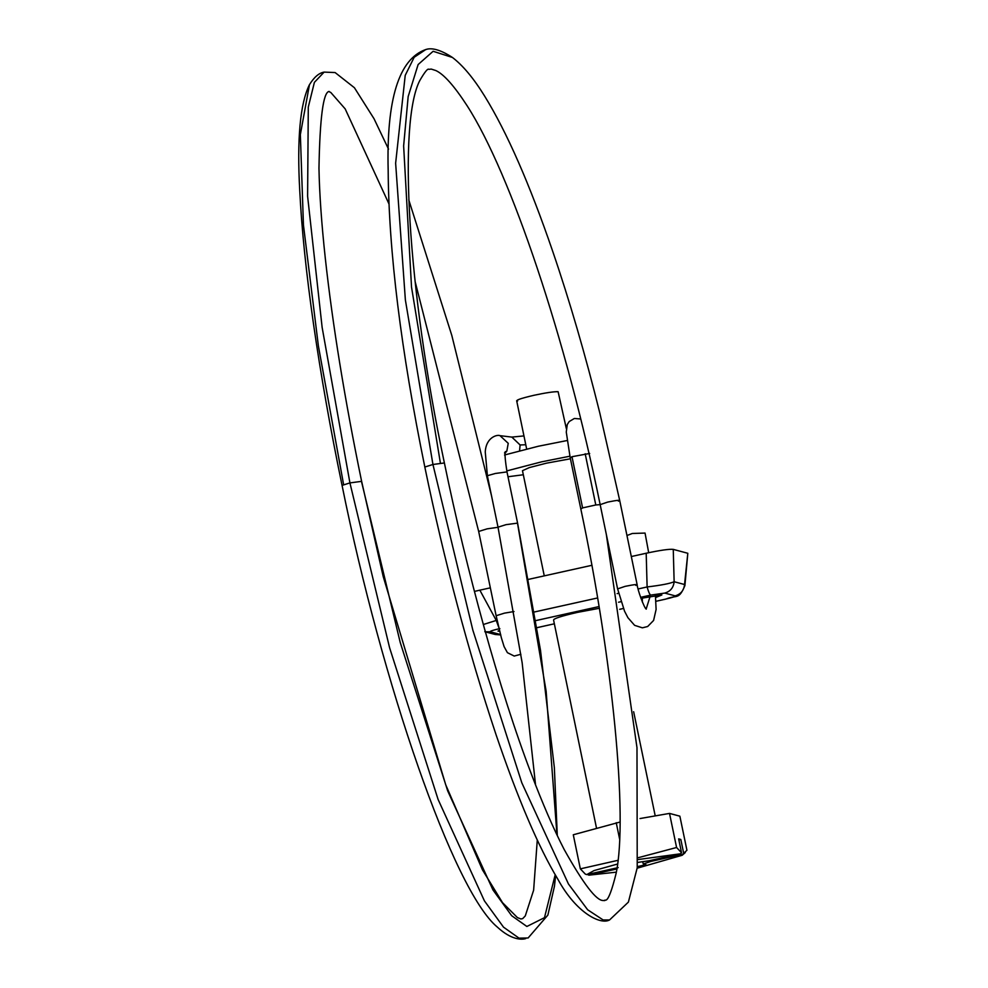 <?xml version="1.0" encoding="UTF-8"?>
<svg xmlns="http://www.w3.org/2000/svg" width="988" height="988" viewBox="0 0 988 988"><rect width="100%" height="100%" fill="white"/><g stroke="black" fill="none" stroke-linecap="round" stroke-linejoin="round"><path stroke-width="1.48" d="M544.264 575.868L522.479 470.696L529.309 467.596L546.463 463.174L570.422 458.79M506.782 470.906L541.535 461.853L569.891 456.209M504.522 454.999L538.312 446.255L567.137 440.525M523.319 474.759L507.993 476.747M517.613 401.029C515.057 400.362 520.466 398.46 533.853 395.311C545.87 392.742 553.959 391.544 558.121 391.705L566.309 428.508M638.186 859.535L680.386 853.805L681.535 852.755L678.67 838.886L680.818 839.467L678.88 839.899M637.384 866.6L645.991 864.698L643.299 863.969L651.129 861.351L682.535 854.385L682.214 855.262L637.174 868.193M616.339 872.157L588.922 875.158L616.858 868.958M588.922 875.158L587.403 874.442M618.006 860.313L580.339 868.86L585.304 874.108L586.773 874.59L594.084 870.564L617.549 864.043M618.179 867.612L586.773 874.59M637.556 862.438L648.98 860.783L680.386 853.805M640.051 818.546L669.518 813.408L679.868 816.174L686.932 850.273L682.535 854.385M683.696 853.323L680.818 839.467M642.743 861.981L643.299 863.969M681.535 852.755L676.582 847.494L638.371 857.658M580.339 868.86L573.287 834.774L620.044 822.041M676.582 847.494L669.518 813.408M619.6 839.022L616.228 822.695M599.296 608.299L577.375 612.399C561.147 616.129 553.231 618.71 553.601 620.143L596.53 828.24M655.662 597.542L661.861 594.961L640.928 598.333M499.397 630.258L498.014 631.11L499.669 631.344M498.644 627.096L496.26 620.439L497.088 620.266M483.305 624.515L496.26 620.439L479.847 590.169L474.413 591.429M485.343 631.826L490.332 631.801L500.718 634.592M484.799 631.69L495.223 634.481L500.508 634.629M665.974 599.024L665.64 599.099C672.717 597.468 675.891 596.394 675.162 595.863L664.776 593.084L650.697 595.097C649.684 594.554 648.486 591.849 647.115 586.958C661.244 585.242 670.247 583.5 674.137 581.734L684.536 584.513L684.894 585.662M664.776 593.084C670.407 591.429 673.52 587.638 674.137 581.734L673.26 549.377L687.809 553.28L684.906 585.6C678.583 600.506 677.138 594.406 665.826 599.099L655.995 601.284L665.64 599.099M675.162 595.863C680.794 594.208 683.918 590.429 684.536 584.513L687.809 553.28M638.112 588.959L647.115 586.958L646.189 553.243C660.28 550.23 669.308 548.945 673.26 549.377M646.189 553.243L631.32 556.54M591.824 565.309L528.58 579.351M490.344 587.835L479.847 590.169M626.96 535.521L632.345 533.471L645.053 533.075L648.684 552.7M328.745 91.513L329.127 91.439C323.274 92.045 319.877 117.646 318.963 168.256C319.457 193.697 321.557 223.634 325.274 258.029C332.61 324.916 344.726 399.35 361.62 481.341L349.925 482.91L389.593 647.745L438.116 799.502L484.404 900.846L503.497 927.139L519.009 938.143L528.123 937.97L547.871 915.086L554.441 886.285L555.651 875.516M606.348 534.557L636.988 747.681L637.223 867.773L628.393 902.106L609.522 919.989L603.149 919.964L587.638 909.763L568.471 884.013L521.812 782.805L472.857 630.196L432.942 464.484L444.39 462.964C407.056 287.57 398.288 122.092 419.789 80.547C424.778 71.926 427.804 68.197 428.878 69.345L431.25 69.086L435.782 70.531C443.785 74.149 454.208 85.857 467.04 105.63C510.734 173.332 566.322 338.847 600.136 504.498L617.574 588.762L624.527 611.14L627.911 617.685L634.617 625.342L642.373 627.825L647.671 626.516L653.599 620.439L656.106 609.448L655.415 595.431M650.919 860.35L651.129 861.351M499.854 628.578C492.777 630.208 489.603 631.283 490.332 631.801M534.347 611.992L597.579 597.962M617.117 593.615L618.599 593.294M650.697 595.097L640.582 597.345M620.97 601.692L618.562 602.223M599.012 606.57L535.792 620.6M536.953 627.664L554.194 623.836L536.953 627.701M619.711 609.287L623.403 608.472L619.723 609.337M498.051 527.296L487.109 528.852L478.674 531.458L496.124 615.722L504.559 613.116L513.995 611.547M589.675 453.455L571.99 456.703L582.599 507.906L580.993 508.919M585.18 453.764L595.789 504.967L582.599 507.906M600.148 504.621L595.789 504.967M571.99 456.703L570.619 457.74M535.545 784.904L522.146 662.713L498.014 527.172L487.417 475.969L485.256 451.961C486.084 436.758 497.829 434.374 500.002 435.671L508.24 443.316L506.819 451.121L505.226 453.023M500.002 435.671L511.833 437.091L520.108 444.971L519.577 450.726M498.014 527.172L506.004 524.665L517.576 523.121M488.047 475.512L495.408 473.462L506.992 471.906L517.589 523.109L540.51 650.376L554.354 767.676L557.294 835.601M618.389 501.163C621.02 499.792 617.451 500.101 607.682 502.089L600.259 504.609M635.84 585.427C638.47 584.056 634.901 584.365 625.132 586.353L617.71 588.86M361.423 481.218L400.214 642.435L447.688 790.869L492.987 889.99L511.673 915.703L526.863 926.472L544.487 917.667L555.194 874.726M556.985 834.946L546.129 691.143L517.465 523.01M388.531 149.151L374.032 118.733L354.42 87.734L335.105 72.556L324.126 72.099L314.394 82.362L308.293 107.087L307.601 196.229L322.137 327.423L349.925 482.91L342.058 485.392C381.825 682.375 453.356 890.867 497.409 927.152C511.438 940.168 521.96 939.81 525.665 938.6L525.715 938.588M520.108 444.971L525.789 444.736M440.401 463.113L411.527 287.15L403.635 145.915L408.168 96.552L418.134 64.529L433.115 51.29L452.43 57.465C440.944 50.018 432.065 47.375 425.791 49.536L414.17 57.279L405.216 75.36L395.632 163.218L405.364 299.858L432.942 464.484L424.828 467.028C400.955 350.234 388.741 251.397 388.173 170.516C386.37 99.294 398.893 58.959 425.754 49.536L426.606 49.4M342.058 485.392C330.4 428.99 320.89 375.255 313.529 324.2C306.231 273.256 301.636 228.734 299.747 190.635C296.894 138.839 300.13 103.53 309.454 84.684L300.352 134.603L303.44 224.968L318.395 345.998L343.602 484.589M646.164 609.003L650.141 596.332M642.348 602.013L642.311 597.999M633.641 711.706L655.217 815.903M526.653 448.96L516.662 400.708M685.264 852.57L682.214 855.262M500.583 634.914L495.223 634.481M444.39 462.964C466.484 570.558 499.162 689.575 531.038 773.196C542.61 803.701 553.638 829.105 564.123 849.384C583.291 883.741 596.32 900.784 603.199 900.513L604.705 900.587C604.891 897.833 607.373 908.713 616.142 873.281C628.109 816.051 612.474 658.107 580.783 508.795L570.175 457.592L566.272 432.065L567.26 424.568L569.187 421.555L574.349 418.48L580.709 418.986M452.442 57.465C462.989 65.529 473.734 78.422 484.663 96.145C506.918 132.231 529.58 183.904 552.65 251.162C569.631 300.834 585.328 354.704 599.753 412.762L619.698 500.447L637.149 584.711C637.458 589.725 644.423 608.633 646.275 609.127L645.917 608.855M361.633 481.341L383.221 576.584L445.687 784.682L482.428 869.811L502.546 902.699L517.403 917.58L520.886 918.976L522.701 918.605L525.283 915.913L533.631 890.176L537.287 840.035M511.809 437.091L523.961 435.918M504.51 452.998L505.486 451.491C505.955 453.072 503.361 448.811 506.992 471.906M609.398 920.013C600.865 924.904 576.584 913.604 557.899 879.283C538.522 847.148 517.897 798.922 496.025 734.603C468.139 650.907 444.402 561.703 424.815 467.015M309.046 85.474L309.454 84.684M478.674 531.458L415.059 281.308M388.926 203.824L345.17 108.878L330.832 92.514L328.955 91.575M491.505 495.717L451.8 335.401L408.76 199.848M324.101 72.112C318.976 72.989 314.098 77.175 309.454 84.696M496.124 615.722L501.299 637.581L504.102 646.634L507.412 652.673L514.217 656.057L520.886 654.266"/></g></svg>
